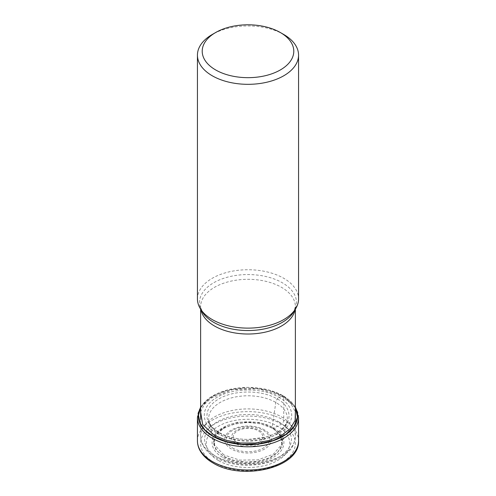 <?xml version="1.0" encoding="UTF-8"?>
<svg xmlns="http://www.w3.org/2000/svg" width="496" height="496" viewBox="0 0 496 496"><rect width="100%" height="100%" fill="white"/><g stroke="black" fill="none" stroke-linecap="round" stroke-linejoin="round"><path stroke-width="0.37" stroke-dasharray="2.48 1.86" d="M295.374 407.749L283.011 395.758L268.169 389.893L248 387.382L227.831 389.893L210.825 397.091L200.626 407.749M200.626 411.928L204.265 404.593L211.191 398.09L232.804 389.565L258.937 388.858L281.833 396.199L278.994 397.377L277.09 398.92L275.819 402.442L272.143 427.087L272.434 428.259L277.599 426.306A316.752 182.875 120 0 0 281.505 424.074A3.187 1.841 120 0 0 283.749 420.18L283.749 396.949A2.387 1.376 120 0 0 283.098 395.783L283.011 395.758A109.331 63.122 120 0 0 281.833 396.199M214.167 435.259L217.006 433.157C200.055 423.813 200.055 406.714 217.006 397.37C233.188 387.587 262.812 387.587 278.994 397.37L281.833 396.186L290.792 403.415L295.374 411.909M223.857 454.962L214.495 444.8L214.377 437.621L218.562 431.043L226.926 425.518L237.944 422.189L259.079 422.381L272.143 427.087L280.383 434.856L281.747 443.926L281.486 444.794L273.352 454.218L257.957 459.854L239.748 460.127L223.863 454.956M281.499 444.794C282.993 440.38 281.616 436.083 277.369 431.898L281.815 438.594L281.864 445.768L277.487 452.482L269.291 457.864L258.292 461.206L245.966 462.092L233.907 460.369L223.659 456.308L217.068 450.932L213.832 444.608L214.396 438.024L218.655 431.904L222.865 428.687L234.05 424.117L247.423 422.394L260.89 423.857L272.434 428.259C285.801 437.664 285.801 447.07 272.434 456.475C259.675 464.188 236.325 464.188 223.566 456.475L215.965 449.798L213.454 441.942L216.541 434.161L224.62 427.676L235.464 423.795L248 422.412L260.536 423.795L271.38 427.676M218.401 460.48C202.213 451.558 202.213 435.228 218.401 426.3C233.858 416.956 262.142 416.956 277.599 426.3C293.787 435.228 293.787 451.558 277.599 460.48C262.142 469.83 233.858 469.83 218.401 460.48M277.351 431.898L273.135 428.68M217.006 433.163C233.188 442.947 262.812 442.947 278.994 433.163C295.945 423.82 295.945 406.72 278.994 397.377M283.749 34.491A50.561 29.19 0 0 0 212.251 34.491M197.439 298.927A50.561 29.19 180 0 1 228.65 271.963A50.561 29.19 180 0 1 283.749 278.287A50.561 29.19 180 0 1 298.561 298.927M197.439 440.82A50.561 29.19 180 0 1 228.65 413.85A50.561 29.19 180 0 1 283.749 420.18A50.561 29.19 180 0 1 298.561 440.82M214.495 462.762A47.387 27.361 180 0 1 214.495 424.074A47.387 27.361 180 0 1 281.505 424.074A47.387 27.361 180 0 1 281.505 462.762A47.387 27.361 180 0 1 214.495 462.762M298.561 417.589A50.561 29.19 0 0 0 283.749 396.949A50.561 29.19 0 0 0 228.65 390.619A50.561 29.19 0 0 0 197.439 417.589M200.626 407.501A49.637 28.656 180 0 1 227.763 389.881L227.763 389.881A49.637 28.656 180 0 1 268.237 389.881L268.237 389.881A49.637 28.656 180 0 1 283.098 395.783A49.637 28.656 180 0 1 295.374 407.501M218.91 432.512C202.994 423.739 202.994 407.687 218.91 398.92C234.1 389.732 261.9 389.732 277.09 398.92C286.775 403.155 298.226 419.852 277.09 432.512C255.161 444.714 226.25 438.098 218.91 432.512M214.235 443.926L208.952 421.278L210.087 424.117C211.091 425.45 211.612 427.757 219.263 432.562C227.379 437.112 237.162 439.394 248.614 439.406L265.67 437.088C275.565 434.112 279.533 431.067 282.602 428.246C286.031 424.223 287.513 421.898 287.048 421.278A39.339 22.711 0 0 1 260.809 439.983A39.339 22.711 0 0 1 220.181 434.564A39.339 22.711 180 0 1 208.952 421.278A39.339 22.711 180 0 1 230.752 398.09A39.339 22.711 180 0 1 275.819 402.442A39.339 22.711 0 0 1 287.048 421.278L281.765 443.926M222.549 457.256C208.63 449.581 208.63 435.544 222.549 427.868C235.842 419.833 260.158 419.833 273.451 427.868C287.37 435.538 287.37 449.581 273.451 457.25C260.158 465.291 235.842 465.291 222.549 457.25M237.547 442.953A14.781 8.531 0 0 0 237.584 442.971A14.781 8.531 180 0 0 258.472 442.94A14.781 8.531 180 0 0 258.453 430.881A14.781 8.531 180 0 0 258.416 430.863A14.781 8.531 180 0 0 237.528 430.894A14.781 8.531 180 0 0 237.547 442.953M259.6 430.478A16.461 9.505 180 0 1 259.644 430.503A16.461 9.505 180 0 1 259.662 443.932A16.461 9.505 180 0 1 236.4 443.963A16.461 9.505 180 0 1 236.356 443.945A16.461 9.505 180 0 1 236.338 430.516A16.461 9.505 180 0 1 259.6 430.478M232.661 448.068A21.694 12.524 0 0 0 263.308 448.093A21.694 12.524 0 0 0 263.407 430.398A21.694 12.524 0 0 0 263.339 430.361A21.694 12.524 0 0 0 232.692 430.336A21.694 12.524 0 0 0 232.593 448.031A21.694 12.524 0 0 0 232.661 448.068M264.529 429.976A23.374 13.497 0 0 0 231.471 429.976A23.374 13.497 0 0 0 231.471 449.06A23.374 13.497 0 0 0 264.529 449.06A23.374 13.497 0 0 0 264.529 429.976M278.684 421.805A43.394 25.054 180 0 1 278.684 457.231A43.394 25.054 180 0 1 217.316 457.231A43.394 25.054 180 0 1 217.316 421.805A43.394 25.054 180 0 1 278.684 421.805M281.499 416.925A47.374 27.354 180 0 1 281.542 416.95A47.374 27.354 180 0 1 295.374 436.269A47.374 27.354 180 0 1 266.129 461.54A47.374 27.354 180 0 1 214.501 455.607A47.374 27.354 180 0 1 214.458 455.582A47.374 27.354 180 0 1 200.626 436.269A47.374 27.354 180 0 1 229.871 410.998A47.374 27.354 180 0 1 281.499 416.925M295.101 309.597A47.374 27.354 0 0 0 295.374 306.671A47.374 27.354 0 0 0 281.499 287.327A47.374 27.354 0 0 0 281.455 287.302A47.374 27.354 0 0 0 229.84 281.406A47.374 27.354 0 0 0 200.626 306.671A47.374 27.354 0 0 0 200.899 309.597M200.626 309.144L200.626 306.671L202.219 311.779A48.496 27.999 180 0 1 222.189 278.845A48.496 27.999 180 0 1 282.249 282.726A48.496 27.999 180 0 1 282.292 282.751A48.496 27.999 180 0 1 293.787 311.773L295.374 306.671L295.374 309.144M227.813 389.868L211.346 396.695L200.626 406.943M268.187 389.868L283.259 395.858L295.374 406.943M218.631 431.898C214.384 436.083 213.007 440.38 214.501 444.794M224.62 427.676L222.859 428.68M295.374 419.535L295.374 436.269C294.481 443.523 292.194 448.601 288.511 451.49C283.65 456.308 277.146 459.928 268.993 462.359L258.856 464.547L248.18 465.304C235.557 465.248 224.607 462.619 215.326 457.43C209.827 454.268 205.778 450.399 203.18 445.817C201.494 442.773 200.638 439.592 200.626 436.269L200.626 419.535"/><path stroke-width="0.74" d="M200.626 407.749L198.499 415.319L200.018 422.945L204.972 430.063L212.989 436.182L226.288 441.632L241.912 444.329L258.199 443.926L273.389 440.485L285.826 434.403L294.116 426.3L297.47 417.086L295.374 407.749M295.374 411.909L295.114 420.478L290.29 428.594L281.443 435.482L269.309 440.429L255.155 443.027L240.306 442.978L226.195 440.287L214.167 435.259L202.678 424.508L200.626 411.928M280.376 69.924A45.781 26.431 0 0 0 280.376 32.544L280.376 32.544A45.781 26.431 0 0 0 215.624 32.544L215.624 32.544A45.781 26.431 0 0 0 215.624 69.924A45.781 26.431 0 0 0 280.376 69.924M215.624 32.544L212.251 34.491A50.561 29.19 0 0 0 197.439 55.13A50.561 29.19 0 0 0 212.251 75.776A50.561 29.19 0 0 0 283.749 75.776A50.561 29.19 0 0 0 298.561 55.13A50.561 29.19 0 0 0 283.749 34.491L280.376 32.544L283.749 34.491M298.561 55.13L298.561 298.927A50.561 29.19 180 0 1 295.734 308.555A50.561 29.19 180 0 1 212.251 319.573A50.561 29.19 180 0 1 200.266 308.555A50.561 29.19 180 0 1 197.439 298.927L197.439 55.13M212.251 461.46A50.561 29.19 180 0 1 197.439 440.82C197.451 444.168 198.301 447.392 199.981 450.498C202.684 455.365 206.993 459.507 212.908 462.917C241.794 481.095 300.055 467.964 298.561 440.82A50.561 29.19 180 0 1 267.35 467.79A50.561 29.19 180 0 1 212.251 461.46M200.626 406.943L197.439 417.589A50.561 29.19 0 0 0 212.251 438.228A50.561 29.19 0 0 0 267.35 444.559A50.561 29.19 0 0 0 298.561 417.589L295.374 406.943M295.374 407.501A49.637 28.656 180 0 1 273.693 440.566A49.637 28.656 180 0 1 212.902 436.313A49.637 28.656 180 0 1 200.626 407.501M214.167 435.259L214.501 435.011M200.899 309.597A47.374 27.354 0 0 0 214.501 326.008A47.374 27.354 0 0 0 214.545 326.033A47.374 27.354 0 0 0 263.785 332.456A47.374 27.354 0 0 0 295.101 309.597M295.734 308.555L293.781 311.779A48.496 27.999 180 0 1 293.781 311.779A48.496 27.999 180 0 1 213.751 322.369A48.496 27.999 180 0 1 213.708 322.344A48.496 27.999 180 0 1 202.219 311.779L202.219 311.779A48.496 27.999 180 0 1 202.213 311.773L200.266 308.555M197.439 417.589L197.439 440.82M298.561 417.589L298.561 440.82M200.626 309.144L200.626 419.535M295.374 309.144L295.374 419.535"/></g></svg>
